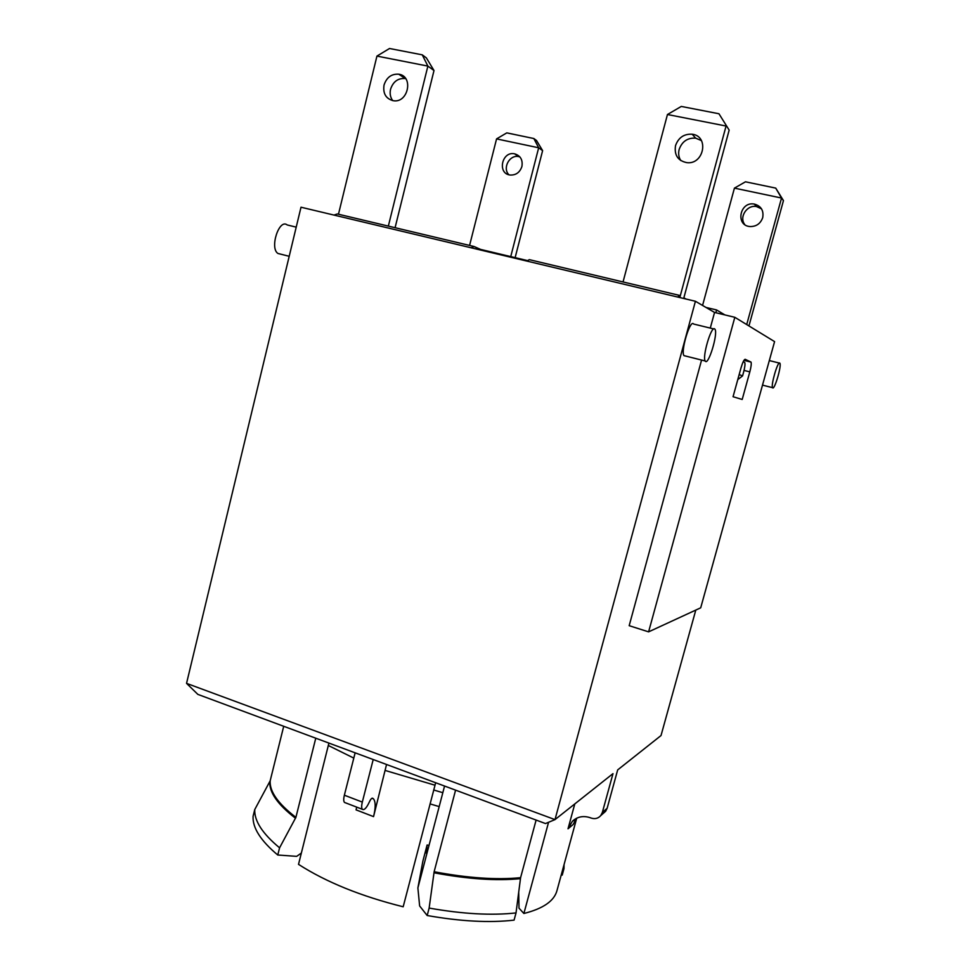 <?xml version="1.0" encoding="UTF-8"?>
<svg xmlns="http://www.w3.org/2000/svg" width="970" height="970" viewBox="0 0 970 970"><rect width="100%" height="100%" fill="white"/><g stroke="black" fill="none" stroke-linecap="round" stroke-linejoin="round"><path stroke-width="1.45" d="M695.793 610.082L661.019 735.551L617.672 769.913L607.135 808.289L605.62 811.308L600.794 815.527C598.247 818.437 595.046 819.286 591.203 818.086L590.112 817.686C583.346 815.479 577.453 816.655 572.433 821.202L568.02 828.792L574.798 803.912M388.339 226.095L427.879 66.093L376.942 56.09L338.469 214.237M384.035 85.045C386.618 77.345 391.528 73.732 398.767 74.205C413.887 76.169 408.237 103.426 393.299 100.71C385.902 98.758 382.81 93.544 384.035 85.045M473.469 246.356L337.33 213.958L334.007 215.085M471.105 247.774L473.966 246.477L480.708 249.448L527.134 260.506M679.388 295.365L529.353 259.657L526.686 261.027M677.63 297.026L679.727 295.438L679.691 297.511M679.812 297.547L726.069 126.027L667.457 114.508L623.043 281.955M675.52 145.645C678.43 137.582 683.983 133.775 692.192 134.224C709.361 136.091 704.05 164.742 686.954 162.669C677.921 160.826 674.114 155.151 675.52 145.645M729.161 130.089L718.952 113.757L729.161 130.089L683.692 298.469M701.419 140.589L695.648 138.152C687.536 137.704 682.043 141.462 679.158 149.428C678.151 153.49 678.697 157.213 680.782 160.571M683.862 297.851L683.814 298.493M685.948 299.002L683.983 297.887M724.881 314.923L716.6 309.963L715.836 312.752M716.6 309.963L705.966 307.429M510.741 256.601L538.665 147.779L542.618 150.629L515.131 257.644M496.567 138.904L506.789 132.878L533.839 138.528L538.665 147.779L496.567 138.904L469.577 245.434M542.618 150.629L536.507 140.48L533.839 138.528M521.909 166.513C519.835 172.478 515.894 175.315 510.087 175.024C497.064 173.63 501.854 150.944 514.585 153.818C520.502 155.637 522.939 159.856 521.909 166.513M519.871 156.898L518.732 156.606C509.577 154.4 502.169 168.149 508.898 174.77M718.952 113.757L681.292 106.433L667.457 114.508M702.571 305.441L734.423 188.131L781.529 198.038L783.457 200.596L748.949 325.944M761.523 208.853L756.527 206.561C747.045 204.512 738.837 217.098 744.754 224.555M734.423 188.131L745.469 181.802L775.733 188.107L781.529 198.038L746.706 324.574M783.457 200.596L775.733 188.107M762.711 217.632C760.529 223.646 756.321 226.616 750.077 226.556C735.114 225.683 739.758 201.129 754.345 204.088C761.086 205.992 763.875 210.514 762.711 217.632M434.002 70.531L426.363 57.885L422.253 54.841L427.879 66.093L434.002 70.531L395.081 227.708M422.253 54.841L389.516 48.5L376.942 56.09M405.69 78.631L405.157 78.534C397.991 78.049 393.129 81.613 390.57 89.228C389.613 93.544 390.328 97.34 392.704 100.613M356.693 807.137L356.063 809.865L373.547 816.619C375.729 807.67 375.717 801.766 373.486 798.88L372.625 798.225C371.68 798.031 370.588 799.28 369.352 801.984C366.587 807.937 364.259 810.386 362.356 809.307C361.458 808.143 361.446 805.73 362.319 802.093L373.207 759.534L545.492 823.554L554.998 819.614L186.543 683.365L197.856 694.387L355.141 752.829L344.362 795.206C343.489 798.831 343.525 801.244 344.459 802.42L345.49 802.82M568.02 828.792L573.209 824.439L576.228 818.425M386.545 764.493L373.547 816.619M355.141 752.829L373.207 759.534M328.915 743.081L298.517 864.367C326.247 882.154 361.131 896.292 403.18 906.78L435.663 782.741M710.282 328.09L714.551 312.437L695.417 301.27L554.998 819.614L612.991 773.636L602.334 812.472L600.794 815.527M603.388 813.26L605.62 811.308M574.567 819.444L574.349 820.232M576.713 818.183L556.962 890.642C554.137 901.045 543.115 908.66 523.885 913.485L548.559 822.281M574.179 820.329L574.385 819.577M518.707 891.915L518.999 908.175L523.885 913.485M433.675 789.98L442.817 792.696M439.18 806.591L430.037 803.9M427.418 851.527L417.888 887.938L422.908 861.02L427.103 845.015L426.461 853.442L427.418 851.527L444.563 786.052M283.713 726.287L270.169 780.826L254.758 809.538L253.073 816.352C252.491 827.859 260.712 840.747 277.772 855.019L279.578 847.816L295.898 817.358L315.771 738.194M301.367 853.042L296.674 856.352L277.772 855.019M455.573 790.15L434.136 871.751L429.14 908.078L427.176 915.522L419.634 905.944L417.888 887.938M427.176 915.522C460.689 921.427 489.656 922.955 514.076 920.13L516.028 912.915L520.587 877.68L536.107 820.062M427.103 845.015L429.019 845.416M564.055 864.585L563.982 868.587L562.212 875.086L561.218 875.025M429.14 908.078C462.654 914.019 491.62 915.631 516.028 912.915M254.758 809.538C254.213 820.899 262.482 833.654 279.578 847.816M296.214 227.15L287.193 224.943C279.093 218.298 269.405 248.271 277.978 253.473L280.754 254.164M779.698 363.022L779.868 363.192C781.856 365.581 774.242 391.165 772.581 387.685C770.653 385.575 777.697 361.192 779.698 363.022M714.563 328.83L714.963 329.23C718.285 333.583 708.112 366.733 705.214 360.973C702.05 357.166 711.131 325.981 714.563 328.83M685.317 355.978L683.971 355.638C680.552 351.77 689.573 320.743 693.271 323.64M740.947 368.115C742.644 362.356 744.063 359.421 745.202 359.3L751.022 362.101C751.544 363.544 751.144 366.805 749.822 371.862L742.195 399.47L733.053 396.73L740.947 368.115M695.417 301.27L301.003 207.216L186.543 683.365M714.551 312.437L734.823 317.299L774.581 341.61L700.704 607.814L648.603 631.858L629.178 625.686L701.577 360.064M734.823 317.299L648.603 631.858M743.226 361.689L744.754 362.477C745.287 363.92 744.899 367.169 743.578 372.225L742.571 375.911L739.164 374.578M737.77 379.622L742.571 375.911M362.319 802.093L344.362 795.206M385.405 770.519L434.924 785.191M328.478 745.566L353.795 758.091M602.334 812.472L607.135 808.289M433.929 872.77C467.516 879.075 496.337 881.039 520.393 878.662M434.136 871.751C467.71 878.068 496.531 880.045 520.587 877.68M270.169 780.826C269.49 791.508 278.075 803.681 295.898 817.358M269.83 781.687C269.163 792.393 277.723 804.579 295.535 818.268M749.822 371.862L744.051 370.419M744.014 360.234L750.841 361.931M518.732 156.606L514.585 153.818M692.192 134.224L695.648 138.152M756.527 206.561L754.345 204.088M398.767 74.205L405.157 78.534M373.474 798.868L371.934 798.286M572.47 821.178L575.38 819.601M362.356 809.307L344.459 802.42M289.205 256.298L277.978 253.473M762.505 385.126L772.581 387.685M769.319 360.573L779.31 363.059M683.971 355.638L705.214 360.973M693.695 324.053L713.69 328.927M743.954 360.343L751.022 362.101"/></g></svg>
